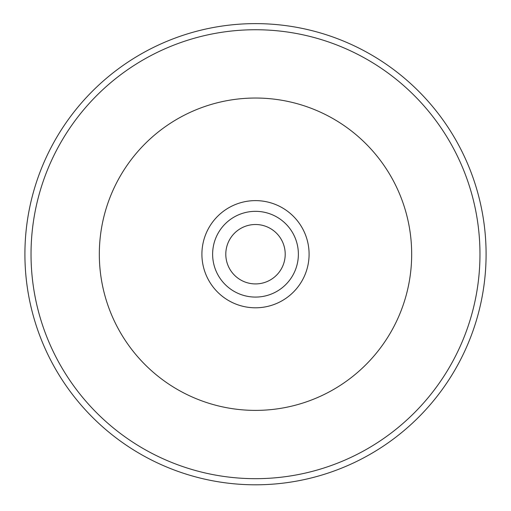 <?xml version="1.0" encoding="UTF-8"?>
<svg xmlns="http://www.w3.org/2000/svg" width="511" height="511" viewBox="0 0 511 511"><rect width="100%" height="100%" fill="white"/><g stroke="black" fill="none" stroke-linecap="round" stroke-linejoin="round"><path stroke-width="0.77" d="M255.5 410.39A156.181 156.181 0 0 1 120.245 176.123A156.181 156.181 0 0 1 390.755 176.123A156.181 156.181 0 0 1 255.5 410.39M255.5 484.805A230.595 230.595 0 0 1 55.801 138.915A230.595 230.595 0 0 1 455.199 138.915A230.595 230.595 0 0 1 255.5 484.805A230.595 230.595 0 0 1 55.801 138.915A230.595 230.595 0 0 1 455.199 138.915A230.595 230.595 0 0 1 255.5 484.805M255.5 307.801A53.591 53.591 0 0 1 209.088 227.414A53.591 53.591 0 0 1 301.912 227.414A53.591 53.591 0 0 1 255.5 307.801M255.5 297.083A42.873 42.873 0 0 1 218.369 232.773A42.873 42.873 0 0 1 292.631 232.773A42.873 42.873 0 0 1 255.5 297.083M225.798 254.21A29.702 29.702 0 0 0 270.351 279.939A29.702 29.702 0 0 0 270.351 228.487A29.702 29.702 0 0 0 225.798 254.21M255.5 478.679A224.47 224.47 0 0 1 61.103 141.975A224.47 224.47 0 0 1 449.897 141.975A224.47 224.47 0 0 1 255.5 478.679"/></g></svg>
